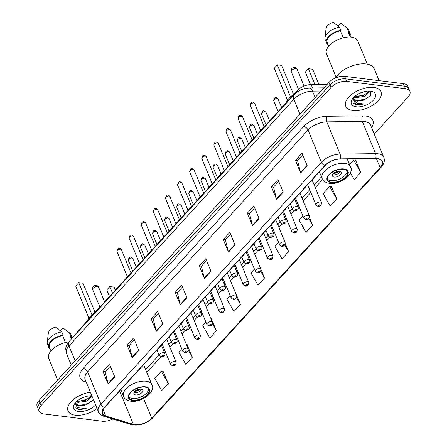 <?xml version="1.0" encoding="UTF-8"?>
<svg xmlns="http://www.w3.org/2000/svg" width="447" height="447" viewBox="0 0 447 447"><rect width="100%" height="100%" fill="white"/><g stroke="black" fill="none" stroke-linecap="round" stroke-linejoin="round"><path stroke-width="0.67" d="M76.348 333.579A11.929 6.163 -22.4 0 1 78.035 331.059L297.11 90.713A11.929 6.163 -22.4 0 1 311.146 84.567L327.159 84.371M374.24 134.128L408.044 97.044A11.929 6.163 157.6 0 0 409.899 91.356L407.826 86.321A11.929 6.163 157.6 0 0 403.356 83.667L344.671 76.364A11.929 6.163 157.6 0 0 328.936 82.421L38.956 400.562A11.929 6.163 157.6 0 0 37.101 406.245L38.14 408.765A11.929 6.163 157.6 0 1 39.995 403.077A11.929 6.163 157.6 0 0 38.14 408.765L39.174 411.285A11.929 6.163 157.6 0 0 43.644 413.933L102.329 421.242A11.929 6.163 157.6 0 0 112.8 419.029M409.899 91.356A11.929 6.163 157.6 0 0 405.435 88.707L346.743 81.399L345.704 78.884A11.929 6.163 157.6 0 0 329.975 84.936L39.995 403.077L329.975 84.936A11.929 6.163 157.6 0 1 345.704 78.884L404.395 86.187L345.704 78.884L344.671 76.364M408.86 88.841A11.929 6.163 157.6 0 0 404.395 86.187A11.929 6.163 157.6 0 1 408.86 88.841M373.899 87.45A19.087 9.856 157.6 0 0 353.521 93.099A19.087 9.856 157.6 0 0 345.76 106.241A19.087 9.856 157.6 0 0 352.906 110.487A19.087 9.856 157.6 0 0 373.29 104.838A19.087 9.856 157.6 0 0 381.051 91.696A19.087 9.856 157.6 0 0 373.899 87.45A19.087 9.856 157.6 0 0 353.521 93.099A19.087 9.856 157.6 0 0 345.76 106.241A19.087 9.856 157.6 0 0 352.906 110.487A19.087 9.856 157.6 0 0 373.29 104.838A19.087 9.856 157.6 0 0 381.051 91.696A19.087 9.856 157.6 0 0 373.899 87.45M90.395 392.242A19.087 9.856 157.6 0 0 68.028 410.944A19.087 9.856 157.6 0 0 75.174 415.19A19.087 9.856 157.6 0 0 97.077 408.452A19.087 9.856 157.6 0 1 75.174 415.19A19.087 9.856 157.6 0 1 68.028 410.944A19.087 9.856 157.6 0 1 90.395 392.242M377.335 158.719A12.723 6.571 -22.4 0 1 382.101 161.546A12.723 6.571 -22.4 0 1 380.118 167.614L151.723 418.191A12.723 6.571 -22.4 0 1 133.351 424.326L105.783 416.028A12.723 6.571 -22.4 0 1 102.609 413.531A12.723 6.571 -22.4 0 1 104.592 407.463L325.03 165.619A12.723 6.571 -22.4 0 1 340.005 159.065L375.53 158.624A12.723 6.571 -22.4 0 1 377.335 158.719M377.508 158.529A13.041 6.739 157.6 0 0 375.659 158.428L340.133 158.869A13.041 6.739 157.6 0 0 324.785 165.586L104.347 407.435A13.041 6.739 157.6 0 0 105.57 416.213L133.133 424.505A13.041 6.739 157.6 0 0 151.969 418.224L380.363 167.647A13.041 6.739 157.6 0 0 377.508 158.529M168.318 383.571L161.266 371.222L154.707 378.419L161.758 390.767L168.318 383.571L163.004 371.116M181.722 348.783L178.761 352.029L185.818 364.378L192.378 357.181L187.064 344.726M205.95 322.198L202.815 325.639L209.872 337.982L216.432 330.786L211.118 318.331M230.183 295.618L226.875 299.244L233.926 311.593L240.486 304.396L235.172 291.941M350.286 172.771L354.203 179.633L360.763 172.436L355.449 159.981M336.708 198.831L329.657 186.483L323.097 193.68L330.149 206.028L336.708 198.831L331.395 186.377M346.743 81.399A11.929 6.163 157.6 0 0 331.015 87.456L41.035 405.597A11.929 6.163 157.6 0 0 39.174 411.285M156.316 331.316L151.125 318.728L157.69 311.531L162.876 324.12L156.316 331.316A3.179 1.838 42.3 0 1 156.176 330.886L162.708 323.717M132.262 357.712L127.071 345.118L133.631 337.921L138.821 350.515L132.262 357.712A3.179 1.838 42.3 0 1 132.116 357.276L138.654 350.107M108.208 384.102L103.017 371.513L109.576 364.311L114.767 376.905L108.208 384.102A3.179 1.838 42.3 0 1 108.062 383.671L114.6 376.497M228.484 252.142L223.293 239.553L229.853 232.356L235.044 244.945L228.484 252.142A3.179 1.838 42.3 0 1 228.339 251.711L234.876 244.537M252.538 225.752L247.347 213.163L253.913 205.961L259.098 218.555L252.538 225.752A3.179 1.838 42.3 0 1 252.399 225.322L258.93 218.147M276.598 199.362L271.407 186.768L277.967 179.571L283.158 192.16L276.598 199.362A3.179 1.838 42.3 0 1 276.453 198.926L282.99 191.757M300.652 172.967L295.461 160.378L302.021 153.181L307.212 165.77L300.652 172.967A3.179 1.838 42.3 0 1 300.507 172.536L307.044 165.362M180.37 304.927L175.185 292.338L181.745 285.136L186.935 297.73L180.37 304.927A3.179 1.838 42.3 0 1 180.23 304.496L186.768 297.322M204.43 278.537L199.239 265.943L205.799 258.746L210.99 271.335L204.43 278.537A3.179 1.838 42.3 0 1 204.285 278.101L210.822 270.932M278.643 242.447L274.983 246.465L282.04 258.807L288.6 251.611L285.298 243.604M302.876 215.862L299.037 220.069L306.094 232.418L312.654 225.221L309.453 217.449M254.416 269.033L250.929 272.854L257.98 285.203L264.54 278.006L260.998 269.401M199.239 265.943L201.424 266.216M206.559 260.584L201.373 266.272L204.285 278.101M175.185 292.338L177.364 292.606M182.499 286.974L177.319 292.662L180.23 304.496M295.461 160.378L297.646 160.652M302.781 155.014L297.596 160.702L300.507 172.536M271.407 186.768L273.586 187.042M278.721 181.409L273.542 187.097L276.453 198.926M247.347 213.163L249.532 213.431M254.667 207.799L249.482 213.487L252.399 225.322M223.293 239.553L225.478 239.827M230.613 234.189L225.428 239.877L228.339 251.711M103.017 371.513L105.201 371.781M110.336 366.149L105.151 371.837L108.062 383.671M127.071 345.118L129.256 345.391M134.391 339.759L129.205 345.447L132.116 357.276M151.125 318.728L153.31 319.002M158.445 313.364L153.26 319.052L156.176 330.886M264.54 278.006L260.702 271.279M288.6 251.611L284.778 244.922M312.654 225.221L308.838 218.538M329.657 186.483L331.573 186.365M360.763 172.436L353.711 160.087L355.628 159.97M349.554 164.652L353.711 160.087M240.486 304.396L236.608 297.607M216.432 330.786L212.498 323.896M210.816 318.353L211.291 318.32M192.378 357.181L188.349 350.135M186.511 344.76L187.237 344.715M161.266 371.222L163.183 371.105M379.078 80.644L374.173 68.754A21.473 11.091 157.6 0 0 366.132 63.977A21.473 11.091 157.6 0 0 335.513 77.968M367.339 64.167L357.751 40.906A16.897 8.728 157.6 0 0 351.42 37.151A16.897 8.728 157.6 0 0 333.378 42.152A16.897 8.728 157.6 0 0 326.506 53.785L336.094 77.046M369.719 91.071L369.647 91.635L364.434 96.396L355.7 97.697L354.018 97.128M353.56 97.597L353.907 99.474L357.164 101.245L364.087 100.022C360.941 100.905 358.555 101.128 356.935 100.692L353.812 98.977M364.176 91.674L359.047 93.607M369.093 91.048L363.623 95.552L355.287 96.697M352.873 98.39L356.047 104.984L364.143 104.022L356.862 103.112L353.907 99.474M370.535 91.143A12.963 6.694 157.6 0 0 352.303 99.173A12.963 6.694 157.6 0 0 356.276 106.794A12.963 6.694 157.6 0 0 373.033 100.569A12.963 6.694 157.6 0 0 371.423 91.294A12.963 6.694 157.6 0 0 370.535 91.143M364.087 100.022L370.742 95.49L370.166 91.249M343.235 37.816L340.379 30.882A11.929 6.163 157.6 0 0 327.21 42.448L328.741 46.175M340.379 30.882L340.854 30.362L339.558 27.211L333.16 22.35A7.951 4.107 157.6 0 0 326.07 28.424L324.941 37.721A12.723 6.571 157.6 0 0 325.176 39.604L326.472 42.75A12.723 6.571 157.6 0 0 327.969 44.493L328.025 44.437M339.558 27.211A12.723 6.571 157.6 0 0 324.941 37.721M340.854 30.362A12.723 6.571 157.6 0 0 326.472 42.75M350.8 37.084L349.263 33.357A11.929 6.163 157.6 0 0 348.017 31.838L350.169 37.045M350.135 35.469A12.723 6.571 157.6 0 0 350.001 33.056L348.699 29.904A12.723 6.571 157.6 0 0 347.537 28.407A12.723 6.571 157.6 0 0 347.202 28.161L340.798 23.3L338.217 26.133M347.202 28.161L348.498 31.312L348.017 31.838M350.001 33.056A12.723 6.571 157.6 0 0 348.498 31.312M364.143 104.022L356.36 104.592L352.879 103.045M370.753 95.479L366.015 98.698L357.583 100.799M368.574 91.976L364.366 94.697L355.913 96.803M354.231 97.234L353.946 97.2M343.48 169.284A10.734 5.543 157.6 0 0 332.015 172.458A10.734 5.543 157.6 0 0 327.651 179.85A10.734 5.543 157.6 0 0 331.668 182.236A10.734 5.543 157.6 0 0 343.134 179.063A10.734 5.543 157.6 0 0 347.498 171.67A10.734 5.543 157.6 0 0 343.48 169.284M327.444 179.018A10.734 5.543 157.6 0 0 331.02 180.666A10.734 5.543 157.6 0 0 341.815 177.912A10.734 5.543 157.6 0 0 347.056 170.933M293.958 94.172A23.261 12.013 157.6 0 0 285.622 103.313M314.895 84.522L308.38 68.726L312.66 69.257L318.929 84.472M305.323 72.084L308.38 68.726L305.323 72.084L310.475 84.589M308.296 68.654L312.66 69.257M290.533 96.904L277.324 64.86L281.604 65.391L293.578 94.44M274.262 68.218L277.324 64.86L274.262 68.218L287.466 100.245M277.241 64.787L281.604 65.391M339.552 171.307A4.772 2.464 157.6 0 0 334.457 172.721A4.772 2.464 157.6 0 0 332.512 176.006A4.772 2.464 157.6 0 0 334.3 177.068A4.772 2.464 157.6 0 0 339.396 175.654A4.772 2.464 157.6 0 0 341.335 172.369A4.772 2.464 157.6 0 0 339.552 171.307M332.613 174.676A4.772 2.464 157.6 0 0 333.395 174.861A4.772 2.464 157.6 0 0 340.335 171.492M339.044 171.274A6.364 3.285 -22.4 0 1 333.373 173.609M338.25 171.313A5.565 2.878 -22.4 0 1 333.959 173.078M91.97 396.053L86.696 401.099L77.968 402.401L76.286 401.831M75.828 402.3L76.174 404.177L79.432 405.949L86.355 404.725C83.209 405.608 80.823 405.831 79.203 405.395L76.079 403.686M86.444 396.377L81.315 398.311M91.361 395.751L85.891 400.255L77.555 401.4M75.141 403.093L78.309 409.687L86.411 408.731L79.13 407.82L76.174 404.177M91.847 395.768A12.963 6.694 157.6 0 0 74.571 403.876A12.963 6.694 157.6 0 0 78.543 411.497A12.963 6.694 157.6 0 0 95.624 404.926M86.355 404.725L93.395 399.517M65.502 342.519L62.647 335.591A11.929 6.163 157.6 0 0 49.472 347.151L51.008 350.878M62.647 335.591L63.122 335.066L61.826 331.914L55.422 327.053A7.951 4.107 157.6 0 0 48.332 333.127L47.209 342.424A12.723 6.571 157.6 0 0 47.443 344.307L48.74 347.459A12.723 6.571 157.6 0 0 50.237 349.202L50.293 349.141M61.826 331.914A12.723 6.571 157.6 0 0 47.209 342.424M63.122 335.066A12.723 6.571 157.6 0 0 48.74 347.459M71.76 338.619L71.531 338.061A11.929 6.163 157.6 0 0 70.285 336.541L71.336 339.083M68.782 341.905A16.897 8.728 157.6 0 0 48.773 358.488L57.657 380.045M72.347 337.971A12.723 6.571 157.6 0 0 72.263 337.759L70.967 334.613A12.723 6.571 157.6 0 0 69.805 333.11A12.723 6.571 157.6 0 0 69.469 332.87L63.066 328.003L60.485 330.836M69.469 332.87L70.766 336.015L70.285 336.541M72.263 337.759A12.723 6.571 157.6 0 0 70.766 336.015M86.411 408.731L78.627 409.296L75.146 407.748M93.021 400.182L88.282 403.401L79.851 405.502M90.836 396.679L86.634 399.4L78.18 401.507M76.498 401.937L76.213 401.903M144.912 387.136A10.734 5.543 157.6 0 0 133.446 390.309A10.734 5.543 157.6 0 0 129.082 397.701A10.734 5.543 157.6 0 0 133.1 400.087A10.734 5.543 157.6 0 0 144.565 396.914A10.734 5.543 157.6 0 0 148.929 389.521A10.734 5.543 157.6 0 0 144.912 387.136M128.876 396.869A10.734 5.543 157.6 0 0 132.452 398.517A10.734 5.543 157.6 0 0 143.247 395.763A10.734 5.543 157.6 0 0 148.488 388.784M95.39 312.023A23.261 12.013 157.6 0 0 87.053 321.164M112.543 293.198L109.817 286.577L114.091 287.108L115.337 290.131M106.755 289.935L109.817 286.577L106.755 289.935L109.481 296.557M109.727 286.505L114.091 287.108M91.965 314.755L78.756 282.711L83.036 283.242L95.01 312.291M75.694 286.069L78.756 282.711L75.694 286.069L88.897 318.096M78.672 282.638L83.036 283.242M140.984 389.158A4.772 2.464 157.6 0 0 135.888 390.572A4.772 2.464 157.6 0 0 133.944 393.857A4.772 2.464 157.6 0 0 135.732 394.919A4.772 2.464 157.6 0 0 140.827 393.505A4.772 2.464 157.6 0 0 142.766 390.22A4.772 2.464 157.6 0 0 140.984 389.158M134.044 392.527A4.772 2.464 157.6 0 0 134.826 392.712A4.772 2.464 157.6 0 0 141.766 389.343M140.475 389.125A6.364 3.285 -22.4 0 1 134.804 391.46M139.682 389.164A5.565 2.878 -22.4 0 1 135.391 390.929M312.565 88.003L311.146 84.567M297.546 91.775L297.11 90.713M78.231 331.523L78.035 331.059M328.936 82.421L331.015 87.456M403.356 83.667L405.435 88.707M38.956 400.562L41.035 405.597M321.086 91.032L312.531 91.138L315.169 97.53M294.053 94.736A7.951 4.593 42.3 0 0 293.813 99.335L68.994 345.984A15.902 8.214 157.6 0 0 66.519 353.566C64.988 347.068 65.86 346.146 69.235 341.391L294.053 94.736C298.188 90.545 303.234 88.316 309.19 88.048A7.951 4.157 89.3 0 1 312.531 91.138A15.902 8.214 157.6 0 0 293.813 99.335L299.954 114.22M69.235 341.391A7.951 4.593 42.3 0 0 68.994 345.984L75.135 360.874M380.118 167.614L376.419 158.64M86.21 382.09L85.126 381.766A19.88 10.27 -22.4 0 1 83.265 368.378L303.703 126.529A3.978 2.296 42.3 0 1 308.056 130.06L321.343 162.295A15.902 8.214 -22.4 0 1 340.061 154.098L375.581 153.662A15.902 8.214 -22.4 0 1 377.838 153.779A15.902 8.214 -22.4 0 1 383.794 157.316L370.513 125.082A15.902 8.214 157.6 0 0 364.556 121.545A15.902 8.214 157.6 0 0 362.299 121.428L326.774 121.869A15.902 8.214 157.6 0 0 308.056 130.06L87.618 371.904A15.902 8.214 157.6 0 0 85.137 379.486L98.424 411.721A15.902 8.214 -22.4 0 1 100.905 404.138L321.343 162.295A3.978 2.296 42.3 0 0 324.785 165.586M375.659 158.428A3.978 2.079 89.3 0 0 375.581 153.662L362.299 121.428A3.978 2.079 -90.7 0 1 362.623 115.851A19.88 10.27 -22.4 0 1 371.563 127.63M104.347 407.435A3.978 2.296 -137.7 0 1 100.905 404.138L87.618 371.904A3.978 2.296 42.3 0 0 83.265 368.378M105.57 416.213A3.978 2.872 106.7 0 1 103.927 416.358L131.496 424.65C139.291 426.086 146.392 423.795 152.801 417.772L381.202 167.195A3.978 2.296 -137.7 0 1 380.363 167.647M303.703 126.529A19.88 10.27 -22.4 0 1 327.098 116.287A3.978 2.079 -90.7 0 0 326.774 121.869L340.061 154.098A3.978 2.079 89.3 0 1 340.133 158.869M133.133 424.505A3.978 2.872 106.7 0 1 131.496 424.65M151.969 418.224A3.978 2.296 42.3 0 0 152.801 417.772M327.098 116.287L362.623 115.851M85.874 381.269A3.978 2.872 -73.3 0 0 85.126 381.766M105.783 416.028L103.101 409.519M133.351 424.326L119.612 390.991M151.723 418.191L143.621 398.54M146.812 372.379L160.836 356.997M164.591 352.879L165.435 351.951M169.877 347.079L172.955 343.704M176.705 339.586L177.548 338.658M181.99 333.786L185.069 330.411M188.824 326.293L189.662 325.366M194.104 320.493L197.183 317.119M200.938 313.001L201.781 312.079M206.223 307.201L209.297 303.826M213.051 299.708L213.895 298.786M218.337 293.914L221.416 290.533M225.165 286.415L226.009 285.493M230.451 280.621L233.53 277.241M237.284 273.123L238.128 272.201M242.57 267.328L245.643 263.953M249.398 259.836L250.242 258.908M254.684 254.036L257.763 250.661M261.512 246.543L262.355 245.615M266.798 240.743L269.876 237.368M273.631 233.25L274.469 232.328M278.911 227.45L281.99 224.076M285.745 219.958L286.588 219.036M291.031 214.158L294.104 210.783M297.858 206.665L298.702 205.743M303.144 200.871L310.816 192.45M315.258 187.578L322.65 179.47M331.344 182.6A11.331 5.856 157.6 0 0 346.285 176.844A11.331 5.856 157.6 0 0 343.804 168.921A11.331 5.856 157.6 0 0 328.863 174.676A11.331 5.856 157.6 0 0 331.344 182.6M344.698 163.373A15.31 7.906 -22.4 0 1 350.431 166.781C354.806 173.006 341.128 185.008 329.551 183.399C325.332 182.566 322.857 180.918 322.125 178.448A15.31 7.906 -22.4 0 1 328.349 167.904A15.31 7.906 -22.4 0 1 344.698 163.373M291.299 71.838A3.179 1.643 -22.4 0 1 291.796 70.324A3.179 1.643 -22.4 0 1 295.992 68.709A3.179 1.643 -22.4 0 1 297.182 69.414A3.179 3.179 0 0 0 291.891 68.486A3.179 3.179 0 0 0 291.299 71.838L298.523 89.361M132.776 400.451A11.331 5.856 157.6 0 0 147.717 394.695A11.331 5.856 157.6 0 0 145.241 386.772A11.331 5.856 157.6 0 0 130.295 392.527A11.331 5.856 157.6 0 0 132.776 400.451M146.13 381.23A15.31 7.906 -22.4 0 1 151.863 384.632C156.238 390.857 142.559 402.859 130.988 401.25C126.764 400.417 124.288 398.769 123.556 396.299A15.31 7.906 -22.4 0 1 129.781 385.755A15.31 7.906 -22.4 0 1 146.13 381.23M92.73 289.69A3.179 1.643 -22.4 0 1 93.227 288.175A3.179 1.643 -22.4 0 1 97.424 286.561A3.179 1.643 -22.4 0 1 98.614 287.265A3.179 3.179 0 0 0 93.322 286.337A3.179 3.179 0 0 0 92.73 289.69L99.899 307.072M277.224 98.496A2.386 1.235 157.6 0 0 274.676 99.2A2.386 1.235 157.6 0 0 273.704 100.843C274.112 98.144 275 97.105 276.375 97.72L278.118 99.027A2.386 1.235 157.6 0 0 277.224 98.496M307.625 184.712L315.968 204.944A2.984 1.542 -22.4 0 1 317.18 202.893A2.984 1.542 -22.4 0 1 320.365 202.01A2.984 1.542 -22.4 0 1 321.482 202.67L312.067 179.839M319.918 204.782A0.995 0.514 157.6 0 0 318.61 205.285A0.995 0.514 157.6 0 0 318.828 205.983A0.995 0.514 157.6 0 0 320.136 205.475A0.995 0.514 157.6 0 0 319.918 204.782M265.11 111.789A2.386 1.235 157.6 0 0 262.562 112.493A2.386 1.235 157.6 0 0 261.59 114.136C261.998 111.437 262.886 110.398 264.261 111.012L265.999 112.32A2.386 1.235 157.6 0 0 265.11 111.789M295.512 198.004L303.854 218.237A2.984 1.542 -22.4 0 1 305.066 216.186A2.984 1.542 -22.4 0 1 308.251 215.303A2.984 1.542 -22.4 0 1 309.363 215.962L299.954 193.132M307.804 218.075A0.995 0.514 157.6 0 0 306.491 218.577A0.995 0.514 157.6 0 0 306.709 219.276A0.995 0.514 157.6 0 0 308.022 218.767A0.995 0.514 157.6 0 0 307.804 218.075M252.991 125.076A2.386 1.235 157.6 0 0 250.443 125.786A2.386 1.235 157.6 0 0 249.476 127.429C249.884 124.73 250.773 123.69 252.142 124.305L253.885 125.607A2.386 1.235 157.6 0 0 252.991 125.076M283.398 211.297L291.735 231.529A2.984 1.542 -22.4 0 1 292.947 229.473A2.984 1.542 -22.4 0 1 296.132 228.59A2.984 1.542 -22.4 0 1 297.249 229.255L287.84 206.419M295.69 231.367A0.995 0.514 157.6 0 0 294.377 231.87A0.995 0.514 157.6 0 0 294.595 232.563A0.995 0.514 157.6 0 0 295.908 232.06A0.995 0.514 157.6 0 0 295.69 231.367M240.877 138.369A2.386 1.235 157.6 0 0 238.329 139.078A2.386 1.235 157.6 0 0 237.357 140.721C237.765 138.022 238.659 136.983 240.028 137.598L241.771 138.9A2.386 1.235 157.6 0 0 240.877 138.369M271.284 224.59L279.621 244.822A2.984 1.542 -22.4 0 1 280.833 242.766A2.984 1.542 -22.4 0 1 284.018 241.883A2.984 1.542 -22.4 0 1 285.136 242.548L275.726 219.712M283.571 244.66A0.995 0.514 157.6 0 0 282.264 245.163A0.995 0.514 157.6 0 0 282.482 245.856A0.995 0.514 157.6 0 0 283.789 245.353A0.995 0.514 157.6 0 0 283.571 244.66M228.763 151.662A2.386 1.235 157.6 0 0 226.216 152.371A2.386 1.235 157.6 0 0 225.243 154.014C225.651 151.315 226.54 150.276 227.914 150.89L229.657 152.192A2.386 1.235 157.6 0 0 228.763 151.662M259.165 237.877L267.507 258.115A2.984 1.542 -22.4 0 1 268.72 256.058A2.984 1.542 -22.4 0 1 271.905 255.176A2.984 1.542 -22.4 0 1 273.022 255.84L263.607 233.004M271.458 257.947A0.995 0.514 157.6 0 0 270.15 258.455A0.995 0.514 157.6 0 0 270.362 259.148A0.995 0.514 157.6 0 0 271.675 258.645A0.995 0.514 157.6 0 0 271.458 257.947M216.644 164.954A2.386 1.235 157.6 0 0 214.096 165.658A2.386 1.235 157.6 0 0 213.13 167.301C213.537 164.608 214.426 163.563 215.8 164.183L217.538 165.485A2.386 1.235 157.6 0 0 216.644 164.954M247.051 251.169L255.393 271.402A2.984 1.542 -22.4 0 1 256.606 269.351A2.984 1.542 -22.4 0 1 259.785 268.468A2.984 1.542 -22.4 0 1 260.903 269.133L251.493 246.297M259.344 271.24A0.995 0.514 157.6 0 0 258.031 271.748A0.995 0.514 157.6 0 0 258.249 272.441A0.995 0.514 157.6 0 0 259.562 271.938A0.995 0.514 157.6 0 0 259.344 271.24M204.53 178.247A2.386 1.235 157.6 0 0 201.983 178.951A2.386 1.235 157.6 0 0 201.016 180.594C201.418 177.895 202.312 176.856 203.681 177.47L205.424 178.778A2.386 1.235 157.6 0 0 204.53 178.247M234.938 264.462L243.274 284.694A2.984 1.542 -22.4 0 1 244.487 282.644A2.984 1.542 -22.4 0 1 247.672 281.761A2.984 1.542 -22.4 0 1 248.789 282.42L239.38 259.59M247.23 284.532A0.995 0.514 157.6 0 0 245.917 285.041A0.995 0.514 157.6 0 0 246.135 285.734A0.995 0.514 157.6 0 0 247.448 285.231A0.995 0.514 157.6 0 0 247.23 284.532M192.417 191.54A2.386 1.235 157.6 0 0 189.869 192.244A2.386 1.235 157.6 0 0 188.897 193.886C189.304 191.187 190.193 190.148 191.567 190.763L193.311 192.07A2.386 1.235 157.6 0 0 192.417 191.54M222.818 277.755L231.16 297.987A2.984 1.542 -22.4 0 1 232.373 295.936A2.984 1.542 -22.4 0 1 235.558 295.054A2.984 1.542 -22.4 0 1 236.675 295.713L227.26 272.882M235.111 297.825A0.995 0.514 157.6 0 0 233.803 298.328A0.995 0.514 157.6 0 0 234.021 299.026A0.995 0.514 157.6 0 0 235.329 298.518A0.995 0.514 157.6 0 0 235.111 297.825M180.303 204.832A2.386 1.235 157.6 0 0 177.755 205.536A2.386 1.235 157.6 0 0 176.783 207.179C177.191 204.48 178.079 203.441 179.454 204.055L181.191 205.363A2.386 1.235 157.6 0 0 180.303 204.832M210.705 291.047L219.047 311.28A2.984 1.542 -22.4 0 1 220.259 309.223A2.984 1.542 -22.4 0 1 223.444 308.346A2.984 1.542 -22.4 0 1 224.562 309.006L215.147 286.175M222.997 311.118A0.995 0.514 157.6 0 0 221.684 311.62A0.995 0.514 157.6 0 0 221.902 312.319A0.995 0.514 157.6 0 0 223.215 311.81A0.995 0.514 157.6 0 0 222.997 311.118M168.184 218.119A2.386 1.235 157.6 0 0 165.636 218.829A2.386 1.235 157.6 0 0 164.669 220.472C165.077 217.773 165.966 216.734 167.34 217.348L169.078 218.65A2.386 1.235 157.6 0 0 168.184 218.119M198.591 304.34L206.927 324.572A2.984 1.542 -22.4 0 1 208.14 322.516A2.984 1.542 -22.4 0 1 211.325 321.633A2.984 1.542 -22.4 0 1 212.442 322.298L203.033 299.462M210.883 324.41A0.995 0.514 157.6 0 0 209.57 324.913A0.995 0.514 157.6 0 0 209.788 325.606A0.995 0.514 157.6 0 0 211.101 325.103A0.995 0.514 157.6 0 0 210.883 324.41M156.07 231.412A2.386 1.235 157.6 0 0 153.522 232.122A2.386 1.235 157.6 0 0 152.55 233.764C152.958 231.065 153.852 230.026 155.221 230.641L156.964 231.943A2.386 1.235 157.6 0 0 156.07 231.412M186.477 317.633L194.814 337.865A2.984 1.542 -22.4 0 1 196.026 335.809A2.984 1.542 -22.4 0 1 199.211 334.926A2.984 1.542 -22.4 0 1 200.329 335.591L190.919 312.755M198.764 337.703A0.995 0.514 157.6 0 0 197.457 338.206A0.995 0.514 157.6 0 0 197.675 338.899A0.995 0.514 157.6 0 0 198.982 338.396A0.995 0.514 157.6 0 0 198.764 337.703M143.956 244.705A2.386 1.235 157.6 0 0 141.408 245.409A2.386 1.235 157.6 0 0 140.436 247.051C140.844 244.358 141.733 243.319 143.107 243.933L144.85 245.235A2.386 1.235 157.6 0 0 143.956 244.705M174.358 330.92L182.7 351.152A2.984 1.542 -22.4 0 1 183.913 349.101A2.984 1.542 -22.4 0 1 187.097 348.219A2.984 1.542 -22.4 0 1 188.215 348.883L178.8 326.047M186.65 350.99A0.995 0.514 157.6 0 0 185.343 351.498A0.995 0.514 157.6 0 0 185.561 352.191A0.995 0.514 157.6 0 0 186.868 351.688A0.995 0.514 157.6 0 0 186.65 350.99M131.837 257.997A2.386 1.235 157.6 0 0 129.289 258.701A2.386 1.235 157.6 0 0 128.323 260.344C128.73 257.651 129.619 256.606 130.993 257.226L132.731 258.528A2.386 1.235 157.6 0 0 131.837 257.997M162.244 344.212L170.586 364.445A2.984 1.542 -22.4 0 1 171.799 362.394A2.984 1.542 -22.4 0 1 174.984 361.511A2.984 1.542 -22.4 0 1 176.096 362.176L166.686 339.34M174.537 364.283A0.995 0.514 157.6 0 0 173.224 364.791A0.995 0.514 157.6 0 0 173.442 365.484A0.995 0.514 157.6 0 0 174.755 364.981A0.995 0.514 157.6 0 0 174.537 364.283M250.286 105.33C250.694 102.631 251.583 101.592 252.957 102.207C253.175 101.977 253.756 102.413 254.695 103.508A2.386 1.235 157.6 0 0 253.801 102.978A2.386 1.235 157.6 0 0 251.253 103.687A2.386 1.235 157.6 0 0 250.286 105.33L260.718 130.636M296.942 206.492A2.984 1.542 -22.4 0 1 298.06 207.157C298.842 209.185 297.657 210.425 294.512 210.867L292.545 209.431A2.984 1.542 -22.4 0 1 293.763 207.374A2.984 1.542 -22.4 0 1 296.942 206.492M295.406 210.464A0.995 0.514 157.6 0 0 296.719 209.961A0.995 0.514 157.6 0 0 296.501 209.269A0.995 0.514 157.6 0 0 295.188 209.772A0.995 0.514 157.6 0 0 295.406 210.464M238.167 118.623C238.575 115.924 239.469 114.885 240.838 115.499C241.056 115.27 241.637 115.706 242.581 116.801A2.386 1.235 157.6 0 0 241.687 116.27A2.386 1.235 157.6 0 0 239.139 116.98A2.386 1.235 157.6 0 0 238.167 118.623L248.599 143.928M284.828 219.784A2.984 1.542 -22.4 0 1 285.946 220.449C286.728 222.477 285.544 223.712 282.398 224.159L280.431 222.723A2.984 1.542 -22.4 0 1 281.644 220.667A2.984 1.542 -22.4 0 1 284.828 219.784M283.292 223.757A0.995 0.514 157.6 0 0 284.599 223.254A0.995 0.514 157.6 0 0 284.387 222.561A0.995 0.514 157.6 0 0 283.074 223.064A0.995 0.514 157.6 0 0 283.292 223.757M226.053 131.91C226.461 129.217 227.35 128.172 228.724 128.792C228.942 128.563 229.523 128.999 230.468 130.094A2.386 1.235 157.6 0 0 229.574 129.563A2.386 1.235 157.6 0 0 227.026 130.267A2.386 1.235 157.6 0 0 226.053 131.91L236.485 157.221M272.715 233.077A2.984 1.542 -22.4 0 1 273.832 233.742C274.609 235.77 273.43 237.005 270.284 237.446L268.317 236.01A2.984 1.542 -22.4 0 1 269.53 233.96A2.984 1.542 -22.4 0 1 272.715 233.077M271.178 237.05A0.995 0.514 157.6 0 0 272.486 236.547A0.995 0.514 157.6 0 0 272.268 235.848A0.995 0.514 157.6 0 0 270.96 236.357A0.995 0.514 157.6 0 0 271.178 237.05M213.94 145.202C214.348 142.509 215.236 141.464 216.611 142.085C216.829 141.855 217.41 142.286 218.348 143.386A2.386 1.235 157.6 0 0 217.454 142.856A2.386 1.235 157.6 0 0 214.912 143.56A2.386 1.235 157.6 0 0 213.94 145.202L224.372 170.514M260.601 246.37A2.984 1.542 -22.4 0 1 261.713 247.035C262.495 249.063 261.311 250.298 258.165 250.739L256.204 249.303A2.984 1.542 -22.4 0 1 257.416 247.252A2.984 1.542 -22.4 0 1 260.601 246.37M259.059 250.342A0.995 0.514 157.6 0 0 260.372 249.839A0.995 0.514 157.6 0 0 260.154 249.141A0.995 0.514 157.6 0 0 258.841 249.649A0.995 0.514 157.6 0 0 259.059 250.342M201.826 158.495C202.234 155.796 203.122 154.757 204.491 155.372C204.709 155.143 205.29 155.578 206.235 156.679A2.386 1.235 157.6 0 0 205.341 156.148A2.386 1.235 157.6 0 0 202.793 156.852A2.386 1.235 157.6 0 0 201.826 158.495L212.258 183.806M248.482 259.662A2.984 1.542 -22.4 0 1 249.599 260.322C250.381 262.355 249.197 263.59 246.051 264.032L244.084 262.596A2.984 1.542 -22.4 0 1 245.297 260.545A2.984 1.542 -22.4 0 1 248.482 259.662M246.945 263.635A0.995 0.514 157.6 0 0 248.258 263.127A0.995 0.514 157.6 0 0 248.04 262.434A0.995 0.514 157.6 0 0 246.727 262.937A0.995 0.514 157.6 0 0 246.945 263.635M189.707 171.788C190.115 169.089 191.009 168.05 192.378 168.664C192.596 168.435 193.177 168.871 194.121 169.972A2.386 1.235 157.6 0 0 193.227 169.441A2.386 1.235 157.6 0 0 190.679 170.145A2.386 1.235 157.6 0 0 189.707 171.788L200.139 197.093M236.368 272.955A2.984 1.542 -22.4 0 1 237.486 273.614C238.268 275.648 237.083 276.883 233.937 277.324L231.971 275.888A2.984 1.542 -22.4 0 1 233.183 273.838A2.984 1.542 -22.4 0 1 236.368 272.955M234.831 276.928A0.995 0.514 157.6 0 0 236.139 276.419A0.995 0.514 157.6 0 0 235.921 275.726A0.995 0.514 157.6 0 0 234.614 276.229A0.995 0.514 157.6 0 0 234.831 276.928M177.593 185.08C178.001 182.382 178.889 181.342 180.264 181.957C180.482 181.728 181.063 182.164 182.007 183.259A2.386 1.235 157.6 0 0 181.113 182.728A2.386 1.235 157.6 0 0 178.565 183.438A2.386 1.235 157.6 0 0 177.593 185.08L188.025 210.386M224.254 286.242A2.984 1.542 -22.4 0 1 225.372 286.907C226.148 288.935 224.97 290.176 221.818 290.617L219.857 289.181A2.984 1.542 -22.4 0 1 221.069 287.125A2.984 1.542 -22.4 0 1 224.254 286.242M222.712 290.215A0.995 0.514 157.6 0 0 224.025 289.712A0.995 0.514 157.6 0 0 223.807 289.019A0.995 0.514 157.6 0 0 222.5 289.522A0.995 0.514 157.6 0 0 222.712 290.215M165.479 198.373C165.887 195.674 166.776 194.635 168.15 195.25C168.368 195.021 168.949 195.456 169.888 196.551A2.386 1.235 157.6 0 0 168.994 196.021A2.386 1.235 157.6 0 0 166.446 196.73A2.386 1.235 157.6 0 0 165.479 198.373L175.911 223.679M212.135 299.535A2.984 1.542 -22.4 0 1 213.253 300.2C214.035 302.228 212.85 303.468 209.704 303.91L207.738 302.474A2.984 1.542 -22.4 0 1 208.956 300.418A2.984 1.542 -22.4 0 1 212.135 299.535M210.598 303.507A0.995 0.514 157.6 0 0 211.912 303.005A0.995 0.514 157.6 0 0 211.694 302.312A0.995 0.514 157.6 0 0 210.381 302.815A0.995 0.514 157.6 0 0 210.598 303.507M153.366 211.666C153.768 208.967 154.662 207.928 156.031 208.542C156.249 208.313 156.83 208.749 157.774 209.844A2.386 1.235 157.6 0 0 156.88 209.313A2.386 1.235 157.6 0 0 154.332 210.023A2.386 1.235 157.6 0 0 153.366 211.666L163.792 236.971M200.021 312.827A2.984 1.542 -22.4 0 1 201.139 313.492C201.921 315.521 200.737 316.755 197.591 317.202L195.624 315.766A2.984 1.542 -22.4 0 1 196.836 313.71A2.984 1.542 -22.4 0 1 200.021 312.827M198.485 316.8A0.995 0.514 157.6 0 0 199.798 316.297A0.995 0.514 157.6 0 0 199.58 315.599A0.995 0.514 157.6 0 0 198.267 316.107A0.995 0.514 157.6 0 0 198.485 316.8M141.246 224.953C141.654 222.26 142.543 221.215 143.917 221.835C144.135 221.606 144.716 222.036 145.661 223.137A2.386 1.235 157.6 0 0 144.767 222.606A2.386 1.235 157.6 0 0 142.219 223.31A2.386 1.235 157.6 0 0 141.246 224.953L151.678 250.264M187.908 326.12A2.984 1.542 -22.4 0 1 189.025 326.785C189.802 328.813 188.623 330.048 185.477 330.489L183.51 329.053A2.984 1.542 -22.4 0 1 184.723 327.003A2.984 1.542 -22.4 0 1 187.908 326.12M186.371 330.093A0.995 0.514 157.6 0 0 187.679 329.59A0.995 0.514 157.6 0 0 187.461 328.891A0.995 0.514 157.6 0 0 186.153 329.4A0.995 0.514 157.6 0 0 186.371 330.093M129.133 238.245C129.541 235.552 130.429 234.507 131.804 235.128C132.021 234.898 132.603 235.329 133.541 236.429A2.386 1.235 157.6 0 0 132.653 235.899A2.386 1.235 157.6 0 0 130.105 236.603A2.386 1.235 157.6 0 0 129.133 238.245L139.565 263.557M175.794 339.413A2.984 1.542 -22.4 0 1 176.911 340.072C177.688 342.106 176.504 343.341 173.358 343.782L171.397 342.346A2.984 1.542 -22.4 0 1 172.609 340.296A2.984 1.542 -22.4 0 1 175.794 339.413M174.252 343.385A0.995 0.514 157.6 0 0 175.565 342.883A0.995 0.514 157.6 0 0 175.347 342.184A0.995 0.514 157.6 0 0 174.034 342.693A0.995 0.514 157.6 0 0 174.252 343.385M117.019 251.538C117.427 248.839 118.315 247.8 119.69 248.415C119.908 248.186 120.483 248.621 121.428 249.722A2.386 1.235 157.6 0 0 120.534 249.191A2.386 1.235 157.6 0 0 117.986 249.895A2.386 1.235 157.6 0 0 117.019 251.538L127.451 276.849M163.675 352.705A2.984 1.542 -22.4 0 1 164.792 353.365C165.574 355.399 164.39 356.633 161.244 357.075L159.277 355.639A2.984 1.542 -22.4 0 1 160.49 353.588A2.984 1.542 -22.4 0 1 163.675 352.705M162.138 356.678A0.995 0.514 157.6 0 0 163.451 356.17A0.995 0.514 157.6 0 0 163.233 355.477A0.995 0.514 157.6 0 0 161.92 355.98A0.995 0.514 157.6 0 0 162.138 356.678M66.519 353.566L71.274 365.104M309.19 88.048L323.974 87.863M98.424 411.721C98.698 413.33 100.53 414.877 103.927 416.358M381.202 167.195C384.129 163.926 384.99 160.635 383.794 157.316M145.705 369.691L159.043 355.063M163.485 350.191L164.328 349.263M168.77 344.391L171.156 341.771M175.598 336.898L176.442 335.971M180.884 331.098L183.27 328.478M187.712 323.606L188.556 322.678M192.998 317.806L195.389 315.185M199.831 310.313L200.669 309.391M205.112 304.513L207.503 301.893M211.945 297.02L212.789 296.098M217.231 291.226L219.617 288.606M224.059 283.728L224.902 282.806M229.345 277.933L231.73 275.313M236.172 270.435L237.016 269.513M241.458 264.641L243.85 262.02M248.292 257.148L249.135 256.22M253.578 251.348L255.963 248.728M260.405 243.855L261.249 242.928M265.691 238.055L268.077 235.435M272.519 230.563L273.363 229.641M277.805 224.763L280.196 222.142M284.638 217.27L285.477 216.348M289.919 211.47L292.31 208.85M296.752 203.977L297.596 203.055M302.038 198.183L309.71 189.763M314.152 184.89L321.471 176.861M345.257 26.608L347.537 28.407M347.213 158.976L350.431 166.781M319.387 171.81L322.125 178.448M304.061 86.103L297.182 69.414M67.525 331.311L69.805 333.11M143.621 364.64L151.863 384.632M120.819 389.661L123.556 396.299M104.637 301.876L98.614 287.265M273.704 100.843L278.118 111.549M315.968 204.944L317.934 206.38C320.169 206.732 321.354 205.497 321.482 202.67M278.118 99.027L281.671 107.649M261.59 114.136L265.999 124.842M303.854 218.237L305.815 219.673C308.056 220.025 309.24 218.79 309.363 215.962M265.999 112.32L269.552 120.941M249.476 127.429L253.885 138.129M291.735 231.529L293.701 232.965C295.942 233.317 297.121 232.082 297.249 229.255M253.885 125.607L257.438 134.234M237.357 140.721L241.771 151.421M279.621 244.822L281.588 246.258C283.823 246.61 285.007 245.375 285.136 242.548M241.771 138.9L245.325 147.527M225.243 154.014L229.657 164.714M267.507 258.115L269.468 259.551C271.709 259.903 272.893 258.668 273.022 255.84M229.657 152.192L233.211 160.814M213.13 167.301L217.538 178.007M255.393 271.402L257.355 272.838C259.595 273.195 260.78 271.955 260.903 269.133M217.538 165.485L221.092 174.107M201.016 180.594L205.424 191.299M243.274 284.694L245.241 286.13C247.482 286.488 248.661 285.247 248.789 282.42M205.424 178.778L208.978 187.399M188.897 193.886L193.311 204.592M231.16 297.987L233.127 299.423C235.362 299.775 236.547 298.54 236.675 295.713M193.311 192.07L196.864 200.692M176.783 207.179L181.197 217.885M219.047 311.28L221.008 312.716C223.249 313.068 224.433 311.833 224.562 309.006M181.191 205.363L184.751 213.984M164.669 220.472L169.078 231.172M206.927 324.572L208.894 326.008C211.135 326.36 212.314 325.125 212.442 322.298M169.078 218.65L172.631 227.277M152.55 233.764L156.964 244.464M194.814 337.865L196.781 339.301C199.016 339.653 200.2 338.418 200.329 335.591M156.964 231.943L160.518 240.564M140.436 247.051L144.85 257.757M182.7 351.152L184.661 352.594C186.902 352.946 188.086 351.705 188.215 348.883M144.85 245.235L148.404 253.857M128.323 260.344L132.731 271.05M170.586 364.445L172.548 365.881C174.788 366.238 175.973 364.998 176.096 362.176M132.731 258.528L136.285 267.15M254.695 103.508L264.272 126.736M294.668 198.926L298.06 207.157M290.226 203.804L292.545 209.431M242.581 116.801L252.153 140.028M282.554 212.219L285.946 220.449M278.112 217.091L280.431 222.723M230.468 130.094L240.039 153.321M270.441 225.512L273.832 233.742M265.999 230.384L268.317 236.01M218.348 143.386L227.925 166.614M258.321 238.804L261.713 247.035M253.879 243.676L256.204 249.303M206.235 156.679L215.812 179.906M246.208 252.097L249.599 260.322M241.766 256.969L244.084 262.596M194.121 169.972L203.692 193.199M234.094 265.389L237.486 273.614M229.652 270.262L231.971 275.888M182.007 183.259L191.579 206.492M221.98 278.677L225.372 286.907M217.538 283.554L219.857 289.181M169.888 196.551L179.465 219.779M209.861 291.969L213.253 300.2M205.419 296.842L207.738 302.474M157.774 209.844L167.346 233.071M197.747 305.262L201.139 313.492M193.305 310.134L195.624 315.766M145.661 223.137L155.232 246.364M185.634 318.555L189.025 326.785M181.191 323.427L183.51 329.053M133.541 236.429L143.118 259.657M173.52 331.847L176.911 340.072M169.072 336.72L171.397 342.346M121.428 249.722L131.005 272.949M161.401 345.14L164.792 353.365M156.958 350.012L159.277 355.639"/></g></svg>

